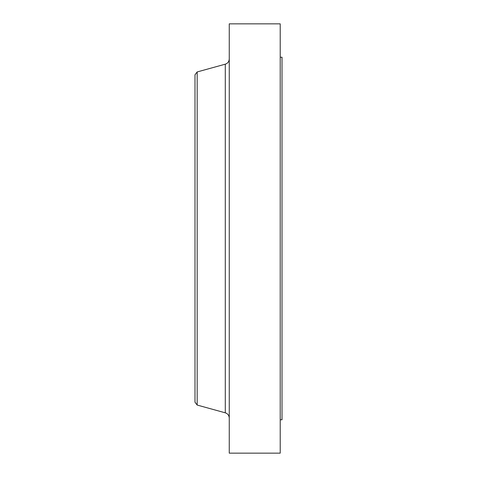 <?xml version="1.0" encoding="UTF-8"?>
<svg xmlns="http://www.w3.org/2000/svg" width="477" height="477" viewBox="0 0 477 477"><rect width="100%" height="100%" fill="white"/><g stroke="black" fill="none" stroke-linecap="round" stroke-linejoin="round"><path stroke-width="0.72" d="M280.214 57.222L282.014 57.222L282.014 419.778L280.214 419.778M197.18 405.056L197.18 71.944L194.986 74.806L194.986 402.194L197.18 405.056L225.287 412.82L225.287 64.18C227.773 63.328 229.097 61.593 229.258 58.963M229.258 238.5L229.258 453.15L280.214 453.15L280.214 23.85L229.258 23.85L229.258 238.5M197.18 71.944L225.287 64.18M225.287 412.82C227.773 413.672 229.097 415.407 229.258 418.037"/></g></svg>
